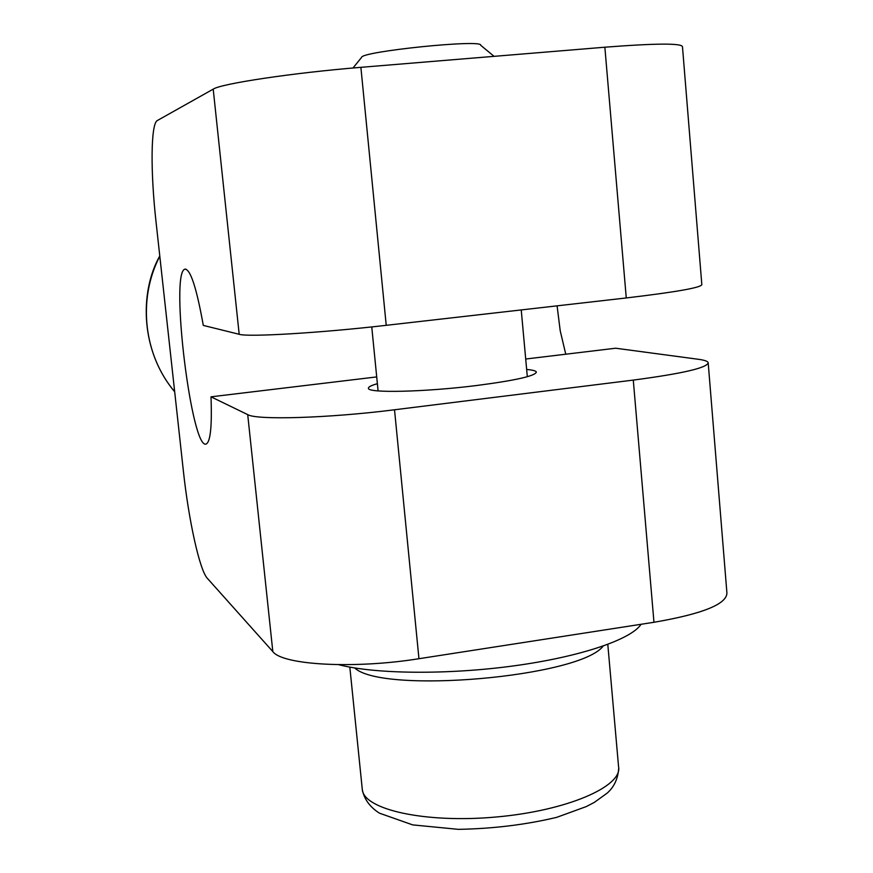 <?xml version="1.0" encoding="UTF-8"?>
<svg xmlns="http://www.w3.org/2000/svg" width="873" height="873" viewBox="0 0 873 873"><rect width="100%" height="100%" fill="white"/><g stroke="black" fill="none" stroke-linecap="round" stroke-linejoin="round"><path stroke-width="1.31" d="M525.71 359.021L615.651 348.218L698.411 359.294C704.325 360.091 707.588 361.193 708.178 362.601C707.817 367.719 682.85 373.546 633.285 380.093L394.52 409.775C328.335 418.189 256.509 420.24 247.714 414.631L272.823 651.585L207.305 578.275C199.579 570.134 188.601 519.751 183.385 471.082L156.071 222.168C150.44 172.145 150.691 123.639 157.369 120.518L213.208 89.144L239.191 334.294C247.746 337.218 319.671 333.006 386.226 325.323L626.268 297.955C676.106 292.051 701.292 287.599 701.827 284.598L682.468 46.662C681.398 43.115 655.525 43.301 604.858 47.207L626.268 297.955M247.714 414.631L211.004 396.822C212.063 425.784 210.502 441.476 206.334 443.931C191.722 451.887 169.733 272.747 184.869 269.19C190.39 268.928 196.534 287.664 203.3 325.411L239.191 334.294M633.285 380.093L653.964 622.285C702.732 613.883 727.045 604.061 726.903 592.822L708.221 363.212M653.964 622.285L418.953 658.711L394.52 409.775M272.823 651.585C282.372 665.019 353.871 669.187 418.953 658.711M557.083 305.845L560.237 330.878L565.759 354.209M211.004 396.822L376.71 376.918M526.659 369.475C532.661 369.988 535.891 370.839 536.36 372.04C535.411 375.957 515.441 380.453 476.451 385.539C424.649 392.053 367.544 393.276 368.439 388.31C368.199 386.99 371.178 385.462 377.376 383.694M386.226 325.323L360.887 67.33C293.186 72.797 220.967 83.688 213.208 89.144M360.887 67.33L604.858 47.207M338.669 664.669C374.735 674.087 446.932 674.971 513.597 665.903C580.316 656.867 631.244 639.473 641.077 624.282M354.689 667.965C382.374 694.308 579.967 677.142 603.145 646.096C579.967 677.142 382.374 694.308 354.689 667.965M454.822 59.582L431 61.547M494.074 56.352L480.652 45.232C482.944 38.969 360.614 51.496 361.575 57.422L352.998 68.007M174.676 391.715C143.663 355.202 137.323 299.275 159.803 256.193M607.804 644.405L618.553 766.549C622.984 786.311 567.155 810.766 496.17 817.008C425.227 823.479 364.03 809.609 362.317 789.683C364.205 799.242 369.912 807.078 379.439 813.167L412.689 824.898L458.38 829.35C492.929 828.728 525.677 824.734 556.647 817.368L586.329 806.565L594.36 802.363L607.215 793.088C614.177 786.911 618.008 778.618 618.706 768.207M174.676 391.781C140.848 351.71 138.949 293.077 159.77 255.909M184.869 269.19L185.796 269.091M349.822 667.114L362.317 789.672M371.756 326.917L378.096 390.908M521.236 309.926L527.314 376.71"/></g></svg>
